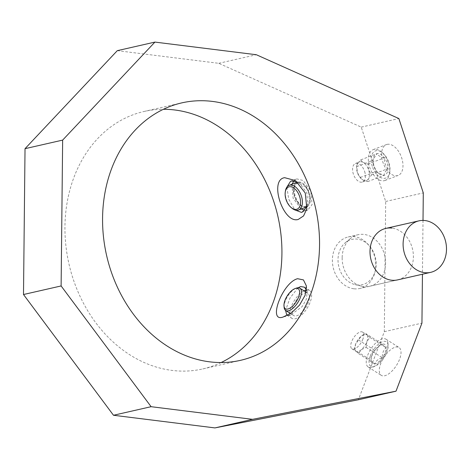 <?xml version="1.0" encoding="UTF-8"?>
<svg xmlns="http://www.w3.org/2000/svg" width="470" height="470" viewBox="0 0 470 470"><rect width="100%" height="100%" fill="white"/><g stroke="black" fill="none" stroke-linecap="round" stroke-linejoin="round"><path stroke-width="0.35" stroke-dasharray="2.35 1.76" d="M356.848 284.938A23.224 18.841 77.2 0 0 376.17 264.416A23.224 18.841 77.2 0 0 357.329 239.136A23.224 18.841 77.2 0 0 345.462 242.579A23.224 18.841 77.2 0 0 338.006 259.657A23.224 18.841 77.2 0 0 355.044 284.608A23.224 18.841 77.2 0 0 356.848 284.938M342.16 257.789A26.408 21.426 77.2 0 0 361.536 286.165A26.408 21.426 77.2 0 0 369.726 286.242A26.408 21.426 77.2 0 0 385.559 263.2A26.408 21.426 77.2 0 0 357.993 234.747A26.408 21.426 77.2 0 0 350.644 238.366A26.408 21.426 77.2 0 0 342.16 257.789M298.027 287.769L289.931 298.174L285.59 310.417M287.434 315.376L290.096 315.282L302.093 306.675L306.258 299.455L307.198 292.399L306.416 289.614M286.853 187.172L288.768 199.227L294.931 209.961M305.735 206.213C297.028 208.95 289.085 184.44 298.244 183.112L305.77 187.066L308.232 191.267L309.689 200.943L305.735 206.213M307.245 206.301L307.85 204.238L306.757 192.6L299.402 183.253L297.534 182.143A13.201 7.667 69.1 0 1 297.763 182.09A13.201 7.667 69.1 0 1 309.066 191.942A13.201 7.667 69.1 0 1 307.08 206.718M306.593 206.935A13.201 7.667 69.1 0 1 305.988 207.123A13.201 7.667 69.1 0 1 294.526 196.836A13.201 7.667 69.1 0 1 297.158 182.272M305.089 292.957A13.201 5.963 122.5 0 1 307.821 293.28A13.201 5.963 122.5 0 1 307.151 305.177A13.201 5.963 122.5 0 1 296.358 315.875A13.201 5.963 122.5 0 1 293.627 315.546A13.201 5.963 122.5 0 1 294.302 303.649A13.201 5.963 122.5 0 1 305.089 292.957M366.136 333.782L366.859 334.887A9.905 4.471 -57.5 0 0 366.529 334.622A9.905 4.471 -57.5 0 0 364.479 334.382A9.905 4.471 -57.5 0 0 363.886 334.552A9.905 4.471 -57.5 0 0 361.219 336.173A9.905 4.471 -57.5 0 0 355.561 344.257A9.905 4.471 -57.5 0 0 354.703 348.957A9.905 4.471 -57.5 0 0 355.549 351.055A9.905 4.471 -57.5 0 0 355.878 351.325A9.905 4.471 -57.5 0 0 361.189 349.774A9.905 4.471 -57.5 0 0 366.847 341.684A9.905 4.471 -57.5 0 0 366.859 334.887L369.89 337.46L366.847 341.684L366.106 347.383L361.189 349.774L358.575 353.628L354.821 349.956L355.561 344.257L361.219 336.173L364.861 334.205L366.136 333.782L382.369 344.134A11.433 5.164 122.5 0 1 386.123 347.806A11.433 5.164 122.5 0 1 382.339 357.729A11.433 5.164 122.5 0 1 374.807 363.98A11.433 5.164 122.5 0 1 371.083 360.966A11.433 5.164 122.5 0 1 371.053 360.302A11.433 5.164 122.5 0 1 374.837 350.379A11.433 5.164 122.5 0 1 381.687 344.334A11.433 5.164 122.5 0 1 382.369 344.134L381.094 344.551L374.837 350.379C372.07 352.729 370.812 356.037 371.053 360.302L371.083 360.966M362.875 339.152A9.905 4.471 122.5 0 1 351.907 348.787A9.905 4.471 122.5 0 1 351.589 341.725A9.905 4.471 122.5 0 1 362.552 332.09A9.905 4.471 122.5 0 1 362.875 339.152M370.313 355.943A14.523 6.557 122.5 0 1 380.677 342.601A14.523 6.557 122.5 0 1 388.12 345.28A14.523 6.557 122.5 0 1 386.863 352.171A14.523 6.557 122.5 0 1 374.655 366.4A14.523 6.557 122.5 0 1 370.313 355.943M367.693 355.25A16.503 7.455 122.5 0 1 382.551 338.782A16.503 7.455 122.5 0 1 385.97 339.187A16.503 7.455 122.5 0 1 387.932 343.129A16.503 7.455 122.5 0 1 386.505 350.961A16.503 7.455 122.5 0 1 372.628 367.135A16.503 7.455 122.5 0 1 371.641 367.428A16.503 7.455 122.5 0 1 368.227 367.023A16.503 7.455 122.5 0 1 367.693 355.25M353.804 288.768A26.408 21.426 -102.8 0 1 332.566 263.758A26.408 21.426 -102.8 0 1 348.211 236.974A26.408 21.426 -102.8 0 1 354.351 236.68A26.408 21.426 -102.8 0 1 375.595 261.684A26.408 21.426 -102.8 0 1 359.95 288.468A26.408 21.426 -102.8 0 1 353.804 288.768M304.836 210.325L307.797 210.008L312.056 204.685L310.934 191.196L303.209 180.515L296.881 178.905L294.614 179.998M221.106 362.54A132.035 107.137 -102.8 0 1 202.776 368.932A132.035 107.137 -102.8 0 1 172.079 370.413A132.035 107.137 -102.8 0 1 65.865 245.393A132.035 107.137 -102.8 0 1 144.102 111.466A132.035 107.137 -102.8 0 1 163.39 109.287M306.37 290.049A16.503 7.455 122.5 0 1 309.601 290.495A16.503 7.455 122.5 0 1 308.755 305.371A16.503 7.455 122.5 0 1 295.272 318.736A16.503 7.455 122.5 0 1 291.852 318.331A16.503 7.455 122.5 0 1 289.867 313.972M395.617 347.113A16.503 7.455 122.5 0 1 399.036 347.518A16.503 7.455 122.5 0 1 398.19 362.388A16.503 7.455 122.5 0 1 384.707 375.759A16.503 7.455 122.5 0 1 381.288 375.354A16.503 7.455 122.5 0 1 382.134 360.484A16.503 7.455 122.5 0 1 395.617 347.113M384.207 180.703A16.503 9.582 -110.9 0 0 384.965 180.474A16.503 9.582 -110.9 0 0 389.583 173.424A16.503 9.582 -110.9 0 0 388.473 162.92A16.503 9.582 -110.9 0 0 381.311 151.81A16.503 9.582 -110.9 0 0 373.926 149.419A16.503 9.582 -110.9 0 0 373.168 149.648A16.503 9.582 -110.9 0 0 369.661 167.203A16.503 9.582 -110.9 0 0 384.207 180.703M387.127 144.366A16.503 9.582 69.1 0 1 401.456 157.221A16.503 9.582 69.1 0 1 398.172 175.422A16.503 9.582 69.1 0 1 397.414 175.651A16.503 9.582 69.1 0 1 383.085 162.796A16.503 9.582 69.1 0 1 386.369 144.596A16.503 9.582 69.1 0 1 387.127 144.366M360.607 159.923L363.151 162.438A9.905 5.752 -110.9 0 0 359.914 161.821A9.905 5.752 -110.9 0 0 359.462 161.962A9.905 5.752 -110.9 0 0 357.511 163.725A9.905 5.752 -110.9 0 0 356.695 166.192A9.905 5.752 -110.9 0 0 357.359 172.496A9.905 5.752 -110.9 0 0 361.653 179.158A9.905 5.752 -110.9 0 0 362.852 179.981A9.905 5.752 -110.9 0 0 366.541 180.457A9.905 5.752 -110.9 0 0 368.498 178.694A9.905 5.752 -110.9 0 0 368.645 169.923A9.905 5.752 -110.9 0 0 363.151 162.438L368.028 164.059L368.645 169.923L371.594 174.899L368.498 178.694L367.728 181.602L362.852 179.981L360.308 177.472L357.359 172.496L356.771 165.675L357.511 163.725L360.607 159.923L377.011 153.649A11.433 6.639 69.1 0 1 384.437 157.779A11.433 6.639 69.1 0 1 387.997 168.618A11.433 6.639 69.1 0 1 384.137 175.322A11.433 6.639 69.1 0 1 379.02 173.665A11.433 6.639 69.1 0 1 376.711 171.192A11.433 6.639 69.1 0 1 373.151 160.352A11.433 6.639 69.1 0 1 373.286 158.69A11.433 6.639 69.1 0 1 377.011 153.649L373.18 159.395L373.151 160.352C372.816 164.547 374.003 168.16 376.711 171.192L378.174 172.972L384.137 175.322C383.896 173.689 385.183 171.45 387.997 168.618C385.288 165.587 384.102 161.974 384.437 157.779C380.465 156.992 377.986 155.617 377.011 153.649M364.632 171.462A9.905 5.752 69.1 0 1 362.529 181.996A9.905 5.752 69.1 0 1 353.346 174.035A9.905 5.752 69.1 0 1 355.449 163.501A9.905 5.752 69.1 0 1 364.632 171.462M372.299 166.374A14.523 8.431 69.1 0 1 373.01 152.756A14.523 8.431 69.1 0 1 382.551 152.826A14.523 8.431 69.1 0 1 388.849 162.596A14.523 8.431 69.1 0 1 389.83 171.844A14.523 8.431 69.1 0 1 382.01 178.071A14.523 8.431 69.1 0 1 372.299 166.374M368.028 164.059L384.437 157.779M371.594 174.899L387.997 168.618M367.728 181.602L384.137 175.322M360.308 177.472L376.711 171.192M356.742 166.633L373.151 160.352M289.855 313.143A16.503 7.455 122.5 0 1 304.055 290.877M117.306 50.66L218.744 63.309L361.242 127.117L385.682 201.471L384.319 331.685L358.387 399.759M369.726 286.242L397.567 279.897A26.408 21.426 77.2 0 0 413.212 253.113A26.408 21.426 77.2 0 0 391.968 228.109M423.012 220.424L422.448 274.227M218.744 63.309L256.362 54.737M361.242 127.117L398.86 118.546M385.682 201.471L423.3 192.9M384.319 331.685L421.937 323.113M291.917 184.281L293.127 198.317L301.258 208.98M354.703 348.957L354.803 350.068L371.053 360.302C370.795 360.561 372.046 361.788 374.807 363.98C375.794 360.954 378.309 358.874 382.339 357.729C382.098 353.464 383.356 350.156 386.123 347.806C383.379 345.638 382.128 344.41 382.369 344.134M369.89 337.46L386.123 347.806M366.106 347.383L382.339 357.729M358.575 353.628L374.807 363.98M358.604 340.033L374.837 350.379M284.115 307.327A13.201 5.963 122.5 0 1 296.358 288.122M292.046 208.28A13.201 7.667 69.1 0 1 285.431 190.99M305.776 206.471A12.52 7.267 69.1 0 1 294.743 196.231A12.52 7.267 69.1 0 1 297.974 182.736A12.52 7.267 69.1 0 1 309.007 192.982A12.52 7.267 69.1 0 1 305.776 206.471M355.044 284.608L361.536 286.165M348.211 236.974L357.993 234.747M345.462 242.579L350.644 238.366M306.017 292.129L307.821 293.28M351.907 348.787L355.878 351.325M388.12 345.28L387.932 343.129M302.216 212.146L307.797 210.008M144.102 111.466L181.72 102.895M304.349 287.152L309.601 290.495M385.97 339.187L399.036 347.518M384.965 180.474L398.172 175.422M362.529 181.996L366.541 180.457M382.551 152.826L381.311 151.81M389.83 171.844L389.583 173.424M373.18 159.395L373.286 158.69M378.174 172.972L379.02 173.665M355.449 163.501L359.462 161.962M356.695 166.192L356.771 165.675M373.168 149.648L386.369 144.596M368.227 367.023L381.288 375.354M286.741 315.076L291.852 318.331M202.776 368.932L240.399 360.361M290.572 181.261L296.124 179.135M397.567 279.897L359.95 288.468M307.85 204.238L306.839 208.792M299.402 183.253L295.489 180.568M290.096 315.282L283.434 316.939M307.198 292.399L306.387 285.96M374.655 366.4L372.628 367.135M381.094 344.551L381.687 344.334M362.552 332.09L366.529 334.622M363.886 334.552L364.861 334.199M290.501 313.555L293.627 315.546M305.77 187.066L308.232 191.267"/><path stroke-width="0.7" d="M446.5 249.312A26.408 21.426 77.2 0 0 425.074 220.559A26.408 21.426 77.2 0 0 418.935 220.859A26.408 21.426 77.2 0 0 403.101 243.901A26.408 21.426 77.2 0 0 424.528 272.647A26.408 21.426 77.2 0 0 430.667 272.353A26.408 21.426 77.2 0 0 446.5 249.312M306.416 289.614L304.349 287.152L300.671 286.577L298.027 287.769M285.59 310.417L286.741 315.076L287.434 315.376M283.187 316.997C267.271 323.013 282.546 282.37 297.586 278.71L303.45 279.909L306.387 285.96L305.101 295.301L299.531 305.118L291.412 312.92L283.187 316.997M285.267 192.042A11.885 6.897 69.1 0 1 289.138 186.802A11.885 6.897 69.1 0 1 299.613 196.519A11.885 6.897 69.1 0 1 296.541 209.326A11.885 6.897 69.1 0 1 291.224 207.605A11.885 6.897 69.1 0 1 285.267 192.042L285.431 190.99A13.201 7.667 69.1 0 1 289.126 185.35L297.158 182.272A13.201 7.667 69.1 0 1 297.539 182.149L291.318 181.032L290.572 181.261L286.853 187.172M294.931 209.961L301.446 212.381L302.216 212.146L307.245 206.301M298.209 219.461C283.181 224.049 268.758 179.699 284.644 177.689L295.489 180.568L305.265 193.041L306.839 208.792L303.555 215.936L298.209 219.461M289.126 185.35A13.201 7.667 69.1 0 1 289.732 185.162A13.201 7.667 69.1 0 1 301.194 195.45A13.201 7.667 69.1 0 1 298.562 210.014A13.201 7.667 69.1 0 1 297.957 210.196A13.201 7.667 69.1 0 1 292.046 208.28L291.224 207.605M307.08 206.718A13.201 7.667 69.1 0 1 306.593 206.935L298.562 210.014M295.007 288.615L296.358 288.122A13.201 5.963 122.5 0 1 297.146 287.893A13.201 5.963 122.5 0 1 299.878 288.216A13.201 5.963 122.5 0 1 299.202 300.113A13.201 5.963 122.5 0 1 288.416 310.805A13.201 5.963 122.5 0 1 285.678 310.482A13.201 5.963 122.5 0 1 284.115 307.327L283.986 305.899A11.885 5.364 122.5 0 1 295.007 288.615A11.885 5.364 122.5 0 1 295.712 288.404A11.885 5.364 122.5 0 1 298.556 297.169A11.885 5.364 122.5 0 1 287.857 309.025A11.885 5.364 122.5 0 1 283.986 305.899M391.968 228.109A26.408 21.426 77.2 0 0 385.829 228.402A26.408 21.426 77.2 0 0 370.184 255.187A26.408 21.426 77.2 0 0 391.422 280.191A26.408 21.426 77.2 0 0 397.567 279.897L430.667 272.353M209.696 361.841A132.035 107.137 -102.8 0 1 103.482 236.821A132.035 107.137 -102.8 0 1 181.72 102.895A132.035 107.137 -102.8 0 1 212.422 101.414A132.035 107.137 -102.8 0 1 318.637 226.434A132.035 107.137 -102.8 0 1 240.399 360.361A132.035 107.137 -102.8 0 1 209.696 361.841M163.39 109.287A132.035 107.137 -102.8 0 1 174.805 109.986A132.035 107.137 -102.8 0 1 279.298 223.203A132.035 107.137 -102.8 0 1 221.106 362.54M304.055 290.877A16.503 7.455 122.5 0 1 306.181 290.09A16.503 7.455 122.5 0 1 306.37 290.049M289.867 313.972A16.503 7.455 122.5 0 1 289.855 313.143M422.448 274.227L421.937 323.113L396.004 391.187L358.387 399.759L214.925 427.912L113.487 415.263L23.5 294.52L25.028 148.679L117.306 50.66L154.924 42.089L256.362 54.737L398.86 118.546L423.3 192.9L423.012 220.424M396.004 391.187L252.549 419.34L151.105 406.691L61.118 285.948L62.645 140.107L154.924 42.089M23.5 294.52L61.118 285.948M113.487 415.263L151.105 406.691M25.028 148.679L62.645 140.107M214.925 427.912L252.549 419.34M294.614 179.998L291.917 184.281M301.258 208.98L304.836 210.325M418.935 220.859L385.829 228.402M299.878 288.216L306.017 292.129M285.678 310.482L290.501 313.555"/></g></svg>
